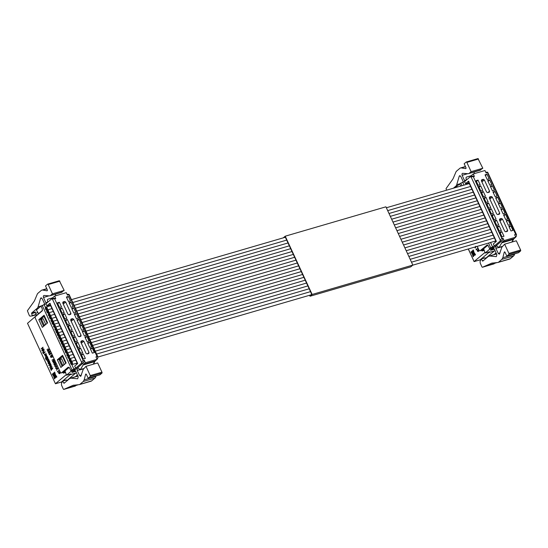 <?xml version="1.0" encoding="UTF-8"?>
<svg xmlns="http://www.w3.org/2000/svg" width="548" height="548" viewBox="0 0 548 548"><rect width="100%" height="100%" fill="white"/><g stroke="black" fill="none" stroke-linecap="round" stroke-linejoin="round"><path stroke-width="0.82" d="M512.784 240.38L512.079 241.634M460.649 186.087L459.71 184.053L460.806 183.121L464.553 181.6L470.266 176.764L472.547 176.1L474.41 176.408L471.054 176.894L500.283 240.154L500.023 241.168L502.304 240.504L496.077 245.771A1.521 0.884 73.7 0 1 496.276 245.662A1.521 0.884 73.7 0 1 497.42 246.518L499.064 247.367L498.701 247.682L502.064 246.696M485.761 172.243L487.309 172.154L487.199 172.675L486.103 172.997L484.959 170.517L473.267 173.928L474.41 176.408M512.955 240.757L512.592 240.716M493.077 247.929L493.433 247.299L489.467 248.456L494.31 246.004L500.023 241.168M494.138 248.847L491.316 249.669M515.517 236.647L516.278 236.428L515.661 236.955M504.633 244.182L516.326 240.771L520.6 250.018L508.907 253.429L504.633 244.182L501.879 247.175L499.386 254.204L498.303 253.471L495.858 248.333L496.022 245.819L492.796 248.545A2.028 1.178 73.7 0 1 493.063 248.402A2.028 1.178 73.7 0 1 494.543 249.45L496.878 254.676L496.337 256.635L489.652 255.998L488.309 256.416L482.767 261.115L481.192 258.916L485.138 257.916L481.356 258.868M494.31 246.004L493.351 243.922L496.344 241.387L468.506 181.148L465.512 183.683L464.553 181.6M468.965 182.84L465.512 183.683M495.365 242.216L494.899 241.202M470.266 176.764L471.054 176.894M466.574 179.888L466.273 179.107A1.521 0.884 73.7 0 1 466.56 177.038L470.664 175.915A5.076 2.946 73.7 0 0 470.691 175.901A5.076 2.946 73.7 0 0 471.355 175.545L473.267 173.928M466.56 177.038A1.521 0.884 73.7 0 1 466.567 177.038L471.129 175.709L466.567 177.038M487.309 172.154L515.702 234.373L516.517 234.66L516.278 236.428M487.069 244.894L488.213 245.751L489.467 248.456M477.219 246.36L478.856 249.902A1.521 0.884 73.7 0 0 480 250.758A1.521 0.884 73.7 0 0 480.199 250.648L487.295 244.881M466.533 179.929L464.519 180.518A2.028 1.178 -106.3 0 0 465.012 181.21M460.354 175.97L459.217 176.298L456.71 184.71A5.076 2.946 73.7 0 1 455.847 186.156L453.429 188.197M459.217 176.298A1.521 0.884 73.7 0 1 459.676 175.757A1.521 0.884 73.7 0 1 460.758 176.497A40.593 23.591 73.7 0 1 463.204 181.628A2.028 1.178 73.7 0 1 463.327 181.977M464.519 180.518A40.593 23.591 73.7 0 1 462.176 175.292A1.521 0.884 73.7 0 1 462.519 173.353A1.521 0.884 73.7 0 1 462.711 173.332L467.924 173.702A5.076 2.946 73.7 0 0 468.554 173.634L480.247 170.223M446.517 190.211L446.051 188.601L452.436 179.703A15.221 8.843 73.7 0 0 453.436 177.894L455.881 172.113A5.076 2.946 73.7 0 1 456.594 171.092L459.861 168.325A5.076 2.946 73.7 0 1 460.526 167.969A5.076 2.946 73.7 0 1 461.334 167.921L465.656 168.626A0.76 0.445 73.7 0 0 465.923 167.592L464.156 163.756L466.184 162.044A0.76 0.445 73.7 0 1 466.848 162.413L471.122 171.661L469.218 173.278A5.076 2.946 73.7 0 1 468.554 173.634M479.623 170.291L482.815 168.25L477.972 158.578L466.28 161.989M473.945 172.065L474.561 173.545M502.187 246.456L499.064 247.367L502.153 242.202L504.064 240.586L515.764 237.174L514.613 234.695L515.702 234.373M515.764 237.174L513.846 238.791L502.153 242.202M511.818 242.086L513.846 238.791M473.321 176.723L501.831 238.421L502.92 238.106L504.064 240.586M502.92 238.106L502.304 240.504M501.831 238.421L500.283 240.154M514.647 253.84L514.524 254.313L502.831 257.724L504.256 252.155L505.064 252.286L506.832 256.122L518.524 252.71L520.552 250.991A0.76 0.445 -106.3 0 0 520.6 250.018M496.913 262.595L482.398 267.26L491.755 263.156L497.988 262.465L509.681 259.053A5.076 2.946 -106.3 0 0 510.346 258.69L513.613 255.93A5.076 2.946 -106.3 0 0 514.524 254.313M482.377 267.266L494.091 263.848M481.192 258.916L480.082 261.423L480.199 263.095L481.993 266.979M510.346 258.69L497.653 262.526M498.646 262.102L501.913 259.341L502.831 257.724M504.845 251.984L504.256 252.155L504.489 251.861M506.832 256.122L508.859 254.409L508.907 253.429M496.543 253.847L488.974 256.06L496.598 253.971M482.767 261.115L482.315 260.862L483.452 260.533M468.951 181.491L468.506 181.148M512.969 230.4L510.989 230.975L508.859 226.379L510.846 225.797L512.969 230.4M499.879 232.249L501.858 231.674L503.982 236.27L502.002 236.852L499.879 232.249M510.325 224.673L508.339 225.249L506.215 220.652L508.195 220.07L510.325 224.673M497.228 226.523L499.214 225.94L501.338 230.544L499.358 231.119L497.228 226.523M507.674 218.947L505.694 219.522L503.564 214.919L505.551 214.343L507.674 218.947M494.584 220.796L496.563 220.214L498.694 224.817L496.707 225.392L494.584 220.796M505.03 213.213L503.043 213.795L500.92 209.192L502.906 208.617L505.03 213.213M491.94 215.063L493.919 214.487L496.043 219.09L494.063 219.666L491.94 215.063M502.379 207.487L500.399 208.069L498.276 203.466L500.255 202.89L502.379 207.487M489.289 209.336L491.275 208.761L493.399 213.357L491.412 213.939L489.289 209.336M499.735 201.76L497.755 202.342L495.625 197.739L497.611 197.164L499.735 201.76M486.645 203.609L488.624 203.034L490.755 207.63L488.768 208.213L486.645 203.609M497.091 196.033L495.104 196.609L492.981 192.012L494.96 191.43L497.091 196.033M483.994 197.883L485.98 197.307L488.104 201.904L486.124 202.486L483.994 197.883M494.44 190.307L492.46 190.882L490.337 186.286L492.316 185.704L494.44 190.307M481.35 192.156L483.329 191.574L485.46 196.177L483.473 196.753L481.35 192.156M491.796 184.58L489.816 185.156L487.686 180.552L489.672 179.977L491.796 184.58M478.705 186.43L480.685 185.847L482.809 190.451L480.829 191.026L478.705 186.43M489.234 192.184L487.651 192.643L486.576 192.053L481.37 180.778L481.699 179.771L483.288 179.306L484.364 179.902L489.57 191.177L489.412 192.101M499.386 214.145L497.796 214.611L496.728 214.015L489.309 197.958L489.638 196.951L491.227 196.492L492.303 197.081L499.721 213.138L499.557 214.063M507.325 231.331L505.742 231.79L504.667 231.194L499.454 219.919L499.79 218.919L501.372 218.453L502.448 219.049L507.66 230.324L507.496 231.249M476.054 180.696L478.041 180.121L480.164 184.724L478.185 185.299L476.054 180.696M489.152 178.847L487.165 179.429L485.042 174.826L487.021 174.25L489.152 178.847M481.754 250.196A1.521 0.884 -106.3 0 0 481.98 250.183A1.521 0.884 -106.3 0 0 482.178 250.073L483.685 248.792M489.754 248.374A1.521 0.884 73.7 0 1 489.433 249.402L485.138 253.032L483.672 248.751L487.597 245.436A1.521 0.884 73.7 0 1 487.795 245.326L487.891 245.244M471.122 171.661L482.815 168.25M485.138 257.916L485.535 258.766M509.222 227.167L510.846 225.797M500.242 233.037L501.858 231.674M506.578 221.44L508.195 220.07M497.598 227.31L499.214 225.94M503.934 215.713L505.551 214.343M494.947 221.584L496.563 220.214M501.283 209.987L502.906 208.617M492.303 215.857L493.919 214.487M498.639 204.253L500.255 202.89M489.652 210.131L491.275 208.761M495.995 198.527L497.611 197.164M487.008 204.397L488.624 203.034M493.344 192.8L494.96 191.43M484.364 198.671L485.98 197.307M490.7 187.074L492.316 185.704M481.713 192.944L483.329 191.574M488.056 181.347L489.672 179.977M479.068 187.217L480.685 185.847M476.424 181.491L478.041 180.121M485.405 175.62L487.021 174.25M484.946 252.477L474.082 261.547L468.273 248.97L474.089 261.581M485.138 253.032L489.501 251.765L488.432 252.662L488.247 252.128M477.842 247.915L476.007 249.717L477.013 249.772L476.472 249.456L477.842 247.915M477.74 250.34L478.199 250.991C478.952 251.251 479.123 250.881 478.733 249.888L478.445 249.23L477.383 250.272L477.37 251.148L478.137 251.532L477.582 251.025L477.74 250.34L478.61 251.142M478.041 251.231L477.582 251.025M473.534 254.615L474.034 255.697L474.431 255.361L474.02 253.306L475.02 254.861L475.417 254.525L474.089 252.601L473.397 250.135L472.999 250.47L473.588 252.368L472.403 250.97L472.006 251.313L472.417 253.368L471.417 251.813L471.02 252.149L472.349 254.073L473.047 256.533L473.445 256.197L472.849 254.299L473.732 254.553L472.849 254.299M473.451 256.704L473.047 256.533L473.445 256.197M471.417 251.813L471.02 252.149L472.547 254.012L473.246 256.478M472.403 250.97L472.006 251.313L472.705 252.333L472.417 253.368M473.397 250.135L472.999 250.47L473.835 251.806L473.588 252.368M475.431 255.032L475.02 254.861L475.417 254.525M473.732 254.553L474.034 255.697L474.431 255.361M475.691 246.312L475.109 247.751L475.28 248.114L475.794 246.778M488.713 252.58L481.329 258.827M481.171 258.964L480.144 259.834L474.082 261.547L468.362 248.943M488.432 252.662L494.378 250.929L485.412 258.512M496.125 252.854L494.111 254.56M494.406 249.21L490.535 250.333L492.803 248.422L489.433 249.402M481.678 250.272L482.028 251.025L483.905 249.436M482.028 251.025L484.233 250.381M459.731 184.107A1.521 0.884 -106.3 0 0 459.519 184.121A1.521 0.884 -106.3 0 0 459.32 184.231L455.265 187.656M476.123 249.477L477.877 247.991M476.205 249.655L476.986 249.909M478.644 249.169L477.582 250.21L477.568 251.094L478.336 251.47M471.205 251.58L471.218 252.087M472.198 250.744L472.205 251.251M473.184 249.909L473.191 250.415M475.219 254.799L474.575 253.409L474.02 253.306M475.89 246.258L475.308 247.689M493.001 247.422L493.118 247.669A1.521 0.884 73.7 0 1 492.803 248.422M477.925 250.183L478.267 249.957L478.383 250.772L477.925 250.183L478.466 249.902L478.123 250.128L478.466 249.902L478.582 250.71M472.986 252.834L473.719 253.018L473.451 253.834L473.52 253.08L472.986 252.834L472.917 253.594L473.451 253.834M495.351 242.189L496.015 241.38M94.133 362.536L93.427 363.79M74.425 370.085L74.781 369.455L70.815 370.612L69.569 367.907L68.226 367.16L61.547 372.811A1.521 0.884 73.7 0 1 61.349 372.914A1.521 0.884 73.7 0 1 60.205 372.058L35.449 318.484A1.521 0.884 73.7 0 1 35.538 316.525L42.217 310.874L42.306 308.914L41.059 306.209L45.902 303.756L51.615 298.927L53.896 298.263L55.759 298.564L52.403 299.057L81.631 362.31L81.378 363.331L83.652 362.666L77.426 367.927A1.521 0.884 73.7 0 1 77.624 367.824A1.521 0.884 73.7 0 1 78.768 368.681L80.412 369.523L80.049 369.838L83.412 368.859M67.109 294.406L68.658 294.31L68.548 294.831L67.459 295.153L66.308 292.673L54.615 296.084L55.759 298.564M94.311 362.913L93.941 362.872M70.815 370.612L75.658 368.16L81.378 363.331M75.487 371.01L72.672 371.832M96.866 358.81L97.626 358.584L97.01 359.111M85.981 366.338L97.674 362.927L101.949 372.174L90.256 375.586L85.981 366.338L83.228 369.338L80.734 376.366L79.652 375.627L77.206 370.496L77.371 367.982L74.144 370.708A2.028 1.178 73.7 0 1 74.412 370.558A2.028 1.178 73.7 0 1 75.891 371.606L78.227 376.832L77.686 378.791L71 378.154L69.665 378.579L64.116 383.271L62.547 381.072L66.486 380.072L62.705 381.024M75.658 368.16L74.699 366.078L77.693 363.55L49.861 303.311L46.868 305.839L45.902 303.756M50.313 304.996L46.868 305.839M76.713 364.372L76.247 363.358M51.615 298.927L52.403 299.057M47.923 302.044L47.621 301.263A1.521 0.884 73.7 0 1 47.909 299.201L52.012 298.071A5.076 2.946 73.7 0 1 52.012 298.071A5.076 2.946 73.7 0 0 52.704 297.701L54.615 296.084M47.909 299.201A1.521 0.884 73.7 0 1 47.916 299.194L52.478 297.865L47.916 299.194M68.658 294.31L97.051 356.529L97.866 356.817L97.626 358.584M57.348 359.769L60.89 367.434L66.137 362.995L62.595 355.33L57.348 359.769L59.328 359.193L62.958 356.118M47.608 322.902L44.066 315.237L38.819 319.676L42.36 327.341L47.608 322.902M47.882 302.085L45.868 302.674A2.028 1.178 -106.3 0 0 46.361 303.366M32.483 315.525L36.168 314.449L35.305 312.579L31.613 313.655L32.435 315.874L30.263 316.134A1.521 0.884 73.7 0 1 29.208 315.258L27.4 310.757L33.784 301.859A15.221 8.843 73.7 0 0 34.784 300.051L37.23 294.269A5.076 2.946 73.7 0 1 37.942 293.249L41.21 290.488A5.076 2.946 73.7 0 1 41.874 290.125A5.076 2.946 73.7 0 1 42.682 290.084L47.012 290.789A0.76 0.445 73.7 0 0 47.272 289.748L45.505 285.912L47.532 284.2A0.76 0.445 73.7 0 1 48.203 284.576L52.471 293.817L50.567 295.434A5.076 2.946 73.7 0 1 49.902 295.797A5.076 2.946 73.7 0 1 49.272 295.858L44.059 295.488A1.521 0.884 73.7 0 0 43.874 295.509A1.521 0.884 73.7 0 0 43.532 297.448A40.593 23.591 73.7 0 0 45.868 302.674M31.613 313.655L31.647 313.004L37.196 308.312L39.031 307.777M41.703 298.126L40.566 298.454L38.059 306.873A5.076 2.946 73.7 0 1 37.196 308.312M40.566 298.454A1.521 0.884 73.7 0 1 41.025 297.92A1.521 0.884 73.7 0 1 42.107 298.653A40.593 23.591 73.7 0 1 44.552 303.784A2.028 1.178 73.7 0 1 44.676 304.14M32.435 315.874L36.12 314.799L32.448 315.867M60.972 292.447L64.171 290.406L59.321 280.734L47.628 284.145M55.3 294.221L55.91 295.708M83.536 368.612L80.412 369.523L83.502 364.358L85.413 362.742L97.112 359.33L95.962 356.851L97.051 356.529M97.112 359.33L95.201 360.947L83.502 364.358M93.167 364.242L95.201 360.947M54.67 298.886L83.18 360.577L84.269 360.262L85.413 362.742M84.269 360.262L83.652 362.666M83.18 360.577L81.631 362.31M95.996 375.997L95.873 376.469L84.18 379.887L85.604 374.311L86.413 374.448L88.18 378.278L99.88 374.866L101.907 373.154A0.76 0.445 -106.3 0 0 101.949 372.174M78.261 384.751L63.746 389.416L73.103 385.313L79.337 384.621L91.03 381.209A5.076 2.946 -106.3 0 0 91.694 380.846L94.962 378.086A5.076 2.946 -106.3 0 0 95.873 376.469M62.547 381.072L61.431 383.579L61.547 385.251L63.342 389.142M91.694 380.846L79.008 384.682M80.001 384.258L83.262 381.497L84.18 379.887M86.2 374.14L85.604 374.311L85.837 374.017M88.18 378.278L90.208 376.565L90.256 375.586M77.898 376.003L70.322 378.216L77.946 376.127M64.116 383.271L63.664 383.018L64.801 382.689M50.3 303.654L49.861 303.311M94.318 352.556L92.338 353.138L90.208 348.535L92.194 347.959L94.318 352.556M81.227 354.405L83.207 353.83L85.33 358.426L83.351 359.009L81.227 354.405M91.674 346.829L89.687 347.405L87.564 342.808L89.543 342.226L91.674 346.829M78.576 348.679L80.563 348.103L82.686 352.7L80.707 353.282L78.576 348.679M89.023 341.103L87.043 341.678L84.919 337.082L86.899 336.499L89.023 341.103M75.932 342.952L77.912 342.37L80.042 346.973L78.056 347.548L75.932 342.952M86.379 335.376L84.399 335.951L82.269 331.355L84.255 330.773L86.379 335.376M73.288 337.226L75.268 336.643L77.391 341.246L75.412 341.822L73.288 337.226M83.734 329.649L81.748 330.225L79.624 325.622L81.604 325.046L83.734 329.649M70.637 331.499L72.624 330.917L74.747 335.52L72.768 336.095L70.637 331.499M81.083 323.916L79.104 324.498L76.98 319.895L78.96 319.32L81.083 323.916M67.993 325.765L69.973 325.19L72.103 329.793L70.117 330.369L67.993 325.765M78.439 318.189L76.453 318.772L74.329 314.168L76.316 313.593L78.439 318.189M65.349 320.039L67.329 319.463L69.452 324.06L67.473 324.642L65.349 320.039M75.795 312.463L73.809 313.038L71.685 308.442L73.665 307.86L75.795 312.463M62.698 314.312L64.685 313.737L66.808 318.333L64.828 318.915L62.698 314.312M73.144 306.736L71.165 307.312L69.034 302.715L71.021 302.133L73.144 306.736M60.054 308.586L62.034 308.003L64.164 312.607L62.177 313.182L60.054 308.586M70.589 314.34L69 314.805L67.925 314.209L62.719 302.934L63.047 301.927L64.637 301.462L65.712 302.058L70.918 313.333L70.761 314.257M80.734 336.308L79.152 336.767L78.076 336.171L70.658 320.114L70.987 319.107L72.576 318.648L73.651 319.244L81.07 335.301L80.905 336.219M88.673 353.487L87.091 353.953L86.015 353.357L80.803 342.082L81.138 341.075L82.727 340.609L83.796 341.205L89.009 352.48L88.844 353.405M57.41 302.859L59.39 302.277L61.513 306.88L59.533 307.455L57.41 302.859M70.5 301.01L68.514 301.585L66.39 296.989L68.37 296.406L70.5 301.01M63.102 372.352A1.521 0.884 -106.3 0 0 63.328 372.339A1.521 0.884 -106.3 0 0 63.527 372.229L65.041 370.955M62.506 366.071L62.342 365.715M59.609 359.803L59.328 359.193M43.977 325.978L43.813 325.622M41.086 319.71L40.799 319.1L38.819 319.676M40.799 319.1L44.429 316.025M31.647 313.004L35.332 311.928L35.305 312.579M35.606 313.237L37.908 312.566M52.471 293.817L64.171 290.406M36.168 314.449L36.12 314.799M66.486 380.072L66.883 380.929M90.578 349.323L92.194 347.959M81.59 355.193L83.207 353.83M87.927 343.596L89.543 342.226M78.946 349.466L80.563 348.103M85.283 337.869L86.899 336.499M76.295 343.74L77.912 342.37M82.638 332.143L84.255 330.773M73.651 338.013L75.268 336.643M79.987 326.416L81.604 325.046M71.007 332.287L72.624 330.917M77.343 320.69L78.96 319.32M68.356 326.56L69.973 325.19M74.692 314.956L76.316 313.593M65.712 320.827L67.329 319.463M72.048 309.23L73.665 307.86M63.068 315.1L64.685 313.737M69.404 303.503L71.021 302.133M60.417 309.373L62.034 308.003M57.773 303.647L59.39 302.277M66.753 297.776L68.37 296.406M66.294 374.633L55.43 383.703L27.523 323.306L38.634 313.661M71.103 370.53A1.521 0.884 73.7 0 1 70.781 371.558L66.486 375.195L70.85 373.921L69.781 374.825L69.596 374.284M44.367 350.11L41.991 350.898L44.367 350.11M43.545 351.254L42.758 352.405L43.292 353.618L45.203 352.008L44.285 352.364L43.326 351.268M47.251 356.447L45.347 358.063L47.251 356.447M47.58 357.152L45.669 358.769L47.58 357.152M47.265 358.406L47.888 358.933L47.012 360.084L48.08 359.159L47.895 357.83L46.395 358.755L47.655 358.207M46.368 359.502L45.963 359.44L46.368 359.502M59.191 370.071L57.355 371.873L58.362 371.934L57.828 371.613L59.191 370.071M52.718 368.277L50.649 368.845L51.937 366.585L49.745 367.578L51.738 366.961L50.327 368.845L50.498 369.208L52.382 368.359L51.087 370.489L52.718 368.277M50.601 365.03L50.841 366.112L50.279 364.886L49.841 366.297L50.93 366.448L51.279 365.057L50.498 364.715L51.094 364.961L50.841 366.112M50.8 364.619L50.669 365.009M48.765 361.879L48.258 361.331L49.032 360.289L48.224 360.974L47.594 360.714L48.58 359.324L47.402 361.022L48.231 362.714L49.484 361.269L48.539 362.036M48.224 360.974L47.594 360.714M46.635 360.077L46.231 360.015L46.635 360.077M43.819 349.014L42.189 349.994L42.991 347.226L41.086 348.843L42.717 347.864L41.908 350.631L43.819 349.014M49.93 362.242L48.717 363.297C48.772 364.249 49.128 364.475 49.779 363.995L49.93 362.242M49.375 364.228L49.779 363.995M50.752 364.009L49.368 365.18L50.752 364.009M49.108 365.4L48.71 365.345L49.108 365.4M45.963 354.988L46.203 356.077L45.642 354.851L45.203 356.262L46.292 356.406L46.642 355.022L45.861 354.679L46.457 354.919L46.203 356.077M46.162 354.583L46.032 354.967M46.114 353.981L44.361 354.22L44.73 355.152L46.114 353.981M45.052 354.46L44.361 354.22M59.088 372.496L59.547 373.147C60.301 373.407 60.479 373.037 60.081 372.044L59.794 371.386L58.739 372.428L58.718 373.304L59.485 373.688L58.931 373.181L59.088 372.496L59.958 373.304M59.39 373.387L58.931 373.181M54.882 376.771L55.382 377.853L55.78 377.517L55.375 375.462L56.376 377.017L56.773 376.682L55.437 374.757L54.745 372.298L54.348 372.633L54.937 374.531L53.752 373.133L53.355 373.469L53.766 375.524L52.766 373.969L52.368 374.305L53.697 376.229L54.396 378.689L54.793 378.353L54.197 376.455L55.081 376.709L54.197 376.455M54.8 378.86L54.396 378.689L54.793 378.353M52.766 373.969L52.368 374.305L53.896 376.175L54.595 378.634M53.752 373.133L53.355 373.469L54.053 374.496L53.766 375.524M54.745 372.298L54.348 372.633L55.184 373.962L54.937 374.531M56.78 377.188L56.376 377.017L56.773 376.682M55.081 376.709L55.382 377.853L55.78 377.517M50.532 351.337L49.526 351.768L49.032 350.706L49.299 351.96L48.71 352.46L47.916 351.419L48.621 352.953L50.532 351.337M51.423 353.275L50.423 353.707L49.93 352.638L50.197 353.898L49.608 354.398L48.813 353.357L49.519 354.885L51.423 353.275M50.717 356.94L50.642 355.748L50.498 357.111L51.971 357.365L52.478 355.453L51.402 355.049L51.382 357.303L50.717 356.94M51.786 354.926L51.676 355.33M54.91 360.81L52.834 361.379L54.129 359.118L51.93 360.111L53.93 359.495L52.519 361.385L52.69 361.742L54.574 360.892L53.279 363.029L54.91 360.81M58.129 367.783L55.67 368.194L57.047 368.468L56.629 370.27L58.129 367.783M56.293 363.804L54.218 364.365L55.512 362.112L53.314 363.098L55.314 362.481L53.903 364.372L54.067 364.735L55.958 363.879L54.663 366.016L56.293 363.804M57.156 365.674L54.69 366.078L56.067 366.359L55.649 368.16L57.156 365.674M49.635 349.405L48.635 349.836L48.142 348.768L48.409 350.028L47.813 350.528L47.025 349.487L47.731 351.015L49.635 349.405M70.069 374.743L62.684 380.983M62.52 381.12L61.492 381.99L55.43 383.703L27.523 323.306M69.781 374.825L75.727 373.085L66.767 380.668M77.474 375.01L75.46 376.716M75.754 371.366L71.884 372.496L74.151 370.578L70.781 371.558M66.486 375.195L65.02 370.907L68.945 367.592A1.521 0.884 73.7 0 1 69.144 367.482A1.521 0.884 73.7 0 1 69.295 367.461M63.027 372.428L63.376 373.181L65.253 371.592M63.376 373.181L65.582 372.537M41.086 306.264A1.521 0.884 -106.3 0 0 40.867 306.284A1.521 0.884 -106.3 0 0 40.668 306.394L36.374 310.024L38.579 313.675L39.072 313.531M42.189 350.843L44.278 349.912M43.744 351.2L42.758 352.405M42.956 352.343L43.491 353.563M45.1 351.782L44.285 352.364M45.416 357.728L47.162 356.248M45.737 358.433L47.484 356.954M47.464 358.344L48.087 358.872L47.08 359.748M46.594 358.693L47.813 357.659M57.472 371.633L59.225 370.153M57.554 371.818L58.335 372.065M51.142 370.126L52.382 368.359M50.683 369.126L50.327 368.845M50.526 368.79L51.738 366.961M49.943 367.516L51.95 366.612M52.779 367.914L50.649 368.845M50.409 364.886L50.039 366.235L51.122 366.386M48.779 359.262L47.834 360.07L47.882 361.324M48.08 361.269L48.505 362.249M49.231 360.235L48.423 360.913L47.792 360.659L48.423 360.913M49.676 361.214L48.628 362.029M41.97 350.261L42.717 347.864M41.285 348.781L43.032 347.309M43.724 348.809L42.189 349.994M49.978 363.934L48.717 363.297M48.101 363.543L49.847 362.064M49.436 364.845L50.656 363.81M45.772 354.844L45.402 356.2L46.484 356.351M44.559 354.159L45.025 354.666M46.183 353.645L44.82 354.077M59.992 371.332L58.937 372.366L58.917 373.25L59.684 373.633M52.56 373.736L52.567 374.25M53.546 372.9L53.553 373.407M54.533 372.065L54.547 372.572M56.567 376.962L55.93 375.565L55.375 375.462M48.786 352.816L47.916 351.419M49.299 351.96L48.71 352.46M49.498 351.905L48.806 350.898M50.43 351.117L49.526 351.768M49.683 354.748L48.813 353.357M50.197 353.898L49.608 354.398M50.395 353.837L49.704 352.83M51.327 353.049L50.423 353.707M51.745 355.316L51.491 357.269M50.841 355.693L50.697 357.056L52.17 357.303M53.334 362.66L54.574 360.892M52.875 361.659L52.519 361.385M52.718 361.324L53.93 359.495M52.129 360.05L54.142 359.145M54.964 360.447L52.834 361.379M55.828 368.544L57.047 368.468M57.245 368.414L56.656 369.852M58.026 367.564L57.184 368.167M54.718 365.653L55.958 363.879M54.252 364.653L53.903 364.372M54.101 364.317L55.314 362.481M53.512 363.043L55.519 362.132M56.348 363.44L54.218 364.365M54.855 366.427L56.067 366.359M56.266 366.297L55.684 367.735M57.054 365.448L56.211 366.057M47.888 350.878L47.025 349.487M48.409 350.028L47.813 350.528M48.608 349.966L47.916 348.96M49.532 349.179L48.635 349.836M74.35 369.578L74.466 369.832A1.521 0.884 73.7 0 1 74.151 370.578M41.497 319.368L43.1 318.669L45.744 324.395L43.361 325.752L44.141 325.094L41.497 319.368L40.716 320.025L43.361 325.752M60.02 359.461L61.623 358.762L64.274 364.489L61.89 365.845L59.239 360.118L60.02 359.461L62.671 365.187L64.274 364.489M38.579 313.675L42.497 310.36M43.381 353.131L44.258 352.494L43.395 351.665L44.059 352.549L43.381 353.131L42.997 352.254L43.196 351.727L43.792 351.967L43.196 351.727M50.841 366.201L50.217 365.345L50.457 366.359L50.841 366.201L50.217 365.345M49.416 363.865L50.183 363.18L49.457 362.749M50.183 363.18L49.649 363.708L48.902 363.29L49.663 362.605M46.203 356.166L45.58 355.31L45.922 356.275M59.273 372.345L59.616 372.119L59.732 372.928L59.273 372.345L59.814 372.058L59.472 372.284L59.814 372.058L59.931 372.873M54.334 374.99L55.074 375.175L54.8 375.997L54.875 375.236L54.334 374.99L54.266 375.75L54.8 375.997M76.699 364.351L77.364 363.536M44.717 316.641L44.292 316.997L46.943 322.724L47.361 322.368M46.943 322.724L47.457 322.573M45.744 324.395L44.141 325.094M65.89 362.461L65.465 362.817L62.821 357.091L63.239 356.734M65.986 362.666L65.465 362.817M62.671 365.187L61.89 365.845M49.258 362.803L49.984 363.242M45.58 355.31L46.018 356.262M52.252 323.601A1.61 0.938 -106.3 0 0 53.464 324.505A1.61 0.938 -106.3 0 0 53.766 322.32A1.61 0.938 -106.3 0 0 52.56 321.416A1.61 0.938 -106.3 0 0 52.252 323.601M52.615 323.293L53.245 323.765L53.403 322.628A0.836 0.486 -106.3 0 0 52.779 322.156A0.836 0.486 -106.3 0 0 52.615 323.293M60.191 340.788A1.61 0.938 -106.3 0 0 61.403 341.692A1.61 0.938 -106.3 0 0 61.705 339.507A1.61 0.938 -106.3 0 0 60.499 338.596A1.61 0.938 -106.3 0 0 60.191 340.788M60.554 340.479A0.836 0.486 -106.3 0 0 61.184 340.945A0.836 0.486 -106.3 0 0 61.342 339.815A0.836 0.486 -106.3 0 0 60.718 339.342A0.836 0.486 -106.3 0 0 60.554 340.479M69.459 360.831A1.61 0.938 -106.3 0 0 70.665 361.742A1.61 0.938 -106.3 0 0 70.973 359.55A1.61 0.938 -106.3 0 0 69.76 358.645A1.61 0.938 -106.3 0 0 69.459 360.831M69.822 360.522A0.836 0.486 -106.3 0 0 70.445 360.995A0.836 0.486 -106.3 0 0 70.61 359.858L69.98 359.392L69.822 360.522M64.164 349.377A1.61 0.938 -106.3 0 0 65.37 350.282A1.61 0.938 -106.3 0 0 65.678 348.096A1.61 0.938 -106.3 0 0 64.472 347.192A1.61 0.938 -106.3 0 0 64.164 349.377M64.527 349.069A0.836 0.486 -106.3 0 0 65.157 349.542A0.836 0.486 -106.3 0 0 65.315 348.405A0.836 0.486 -106.3 0 0 64.685 347.932A0.836 0.486 -106.3 0 0 64.527 349.069M46.964 312.148A1.61 0.938 -106.3 0 0 48.169 313.052A1.61 0.938 -106.3 0 0 48.477 310.867A1.61 0.938 -106.3 0 0 47.265 309.963A1.61 0.938 -106.3 0 0 46.964 312.148M47.327 311.839A0.836 0.486 -106.3 0 0 47.95 312.312A0.836 0.486 -106.3 0 0 48.114 311.175A0.836 0.486 -106.3 0 0 47.484 310.702A0.836 0.486 -106.3 0 0 47.327 311.839M50.93 320.738A1.61 0.938 -106.3 0 0 52.142 321.642A1.61 0.938 -106.3 0 0 52.444 319.457L51.238 318.552L50.93 320.738M51.293 320.429A0.836 0.486 -106.3 0 0 51.923 320.902A0.836 0.486 -106.3 0 0 52.081 319.765A0.836 0.486 -106.3 0 0 51.45 319.292A0.836 0.486 -106.3 0 0 51.293 320.429M58.869 337.924A1.61 0.938 -106.3 0 0 60.081 338.828A1.61 0.938 -106.3 0 0 60.383 336.643A1.61 0.938 -106.3 0 0 59.177 335.732A1.61 0.938 -106.3 0 0 58.869 337.924M59.232 337.616A0.836 0.486 -106.3 0 0 59.862 338.082A0.836 0.486 -106.3 0 0 60.02 336.945A0.836 0.486 -106.3 0 0 59.39 336.479A0.836 0.486 -106.3 0 0 59.232 337.616M68.13 357.967L69.343 358.872L69.651 356.686A1.61 0.938 -106.3 0 0 68.438 355.782A1.61 0.938 -106.3 0 0 68.13 357.967M68.5 357.659A0.836 0.486 -106.3 0 0 69.123 358.132A0.836 0.486 -106.3 0 0 69.281 356.995A0.836 0.486 -106.3 0 0 68.658 356.522A0.836 0.486 -106.3 0 0 68.5 357.659M45.635 309.284A1.61 0.938 -106.3 0 0 46.847 310.189A1.61 0.938 -106.3 0 0 47.149 308.003A1.61 0.938 -106.3 0 0 45.943 307.092A1.61 0.938 -106.3 0 0 45.635 309.284M45.998 308.976A0.836 0.486 -106.3 0 0 46.628 309.449A0.836 0.486 -106.3 0 0 46.785 308.312A0.836 0.486 -106.3 0 0 46.162 307.839A0.836 0.486 -106.3 0 0 45.998 308.976M62.842 346.514A1.61 0.938 -106.3 0 0 64.047 347.418A1.61 0.938 -106.3 0 0 64.356 345.233A1.61 0.938 -106.3 0 0 63.143 344.329A1.61 0.938 -106.3 0 0 62.842 346.514M63.205 346.206A0.836 0.486 -106.3 0 0 63.828 346.679A0.836 0.486 -106.3 0 0 63.993 345.541A0.836 0.486 -106.3 0 0 63.363 345.069A0.836 0.486 -106.3 0 0 63.205 346.206M54.903 329.327A1.61 0.938 -106.3 0 0 56.108 330.239A1.61 0.938 -106.3 0 0 56.417 328.047L55.204 327.142L54.903 329.327M55.266 329.019A0.836 0.486 -106.3 0 0 55.889 329.492A0.836 0.486 -106.3 0 0 56.054 328.355A0.836 0.486 -106.3 0 0 55.423 327.882A0.836 0.486 -106.3 0 0 55.266 329.019M49.608 317.874A1.61 0.938 -106.3 0 0 50.813 318.778A1.61 0.938 -106.3 0 0 51.122 316.593A1.61 0.938 -106.3 0 0 49.916 315.689A1.61 0.938 -106.3 0 0 49.608 317.874M49.971 317.566A0.836 0.486 -106.3 0 0 50.601 318.039A0.836 0.486 -106.3 0 0 50.758 316.902A0.836 0.486 -106.3 0 0 50.128 316.429A0.836 0.486 -106.3 0 0 49.971 317.566M57.547 335.061A1.61 0.938 -106.3 0 0 58.752 335.965A1.61 0.938 -106.3 0 0 59.061 333.773A1.61 0.938 -106.3 0 0 57.855 332.869A1.61 0.938 -106.3 0 0 57.547 335.061M57.91 334.753A0.836 0.486 -106.3 0 0 58.54 335.218A0.836 0.486 -106.3 0 0 58.698 334.081L58.067 333.616L57.91 334.753M66.808 355.104A1.61 0.938 -106.3 0 0 68.02 356.008A1.61 0.938 -106.3 0 0 68.322 353.823L67.116 352.919L66.808 355.104M67.171 354.796A0.836 0.486 -106.3 0 0 67.801 355.268A0.836 0.486 -106.3 0 0 67.959 354.131A0.836 0.486 -106.3 0 0 67.336 353.659A0.836 0.486 -106.3 0 0 67.171 354.796M70.781 363.694A1.61 0.938 -106.3 0 0 71.987 364.605A1.61 0.938 -106.3 0 0 72.295 362.413A1.61 0.938 -106.3 0 0 71.082 361.509A1.61 0.938 -106.3 0 0 70.781 363.694M71.144 363.386A0.836 0.486 -106.3 0 0 71.774 363.858A0.836 0.486 -106.3 0 0 71.932 362.721A0.836 0.486 -106.3 0 0 71.302 362.249A0.836 0.486 -106.3 0 0 71.144 363.386M61.52 343.651A1.61 0.938 -106.3 0 0 62.725 344.555A1.61 0.938 -106.3 0 0 63.034 342.37A1.61 0.938 -106.3 0 0 61.821 341.459A1.61 0.938 -106.3 0 0 61.52 343.651M61.883 343.343A0.836 0.486 -106.3 0 0 62.506 343.815A0.836 0.486 -106.3 0 0 62.671 342.678L62.04 342.205L61.883 343.343M309.599 295.269L310.045 296.242L410.747 266.862L412.843 265.088L385.922 206.815L285.22 236.202L283.275 237.846M310.045 296.242L312.148 294.468L285.22 236.202M309.887 295.187L310.079 295.591L311.696 294.221L285.193 236.852L284.405 237.517M312.148 294.468L412.843 265.088M48.286 315.011A1.61 0.938 -106.3 0 0 49.491 315.915A1.61 0.938 -106.3 0 0 49.8 313.73L48.587 312.826L48.286 315.011M48.649 314.703A0.836 0.486 -106.3 0 0 49.279 315.175A0.836 0.486 -106.3 0 0 49.436 314.038A0.836 0.486 -106.3 0 0 48.806 313.566A0.836 0.486 -106.3 0 0 48.649 314.703M56.225 332.191A1.61 0.938 -106.3 0 0 57.43 333.102A1.61 0.938 -106.3 0 0 57.739 330.91A1.61 0.938 -106.3 0 0 56.526 330.006A1.61 0.938 -106.3 0 0 56.225 332.191M56.588 331.889A0.836 0.486 -106.3 0 0 57.218 332.355A0.836 0.486 -106.3 0 0 57.376 331.218A0.836 0.486 -106.3 0 0 56.745 330.752A0.836 0.486 -106.3 0 0 56.588 331.889M65.486 352.241A1.61 0.938 -106.3 0 0 66.692 353.145A1.61 0.938 -106.3 0 0 67 350.96A1.61 0.938 -106.3 0 0 65.794 350.056A1.61 0.938 -106.3 0 0 65.486 352.241M65.849 351.932A0.836 0.486 -106.3 0 0 66.479 352.405A0.836 0.486 -106.3 0 0 66.637 351.268A0.836 0.486 -106.3 0 0 66.007 350.795A0.836 0.486 -106.3 0 0 65.849 351.932M53.574 326.464A1.61 0.938 -106.3 0 0 54.786 327.375A1.61 0.938 -106.3 0 0 55.095 325.183L53.882 324.279L53.574 326.464M53.944 326.156L54.567 326.629L54.725 325.491A0.836 0.486 -106.3 0 0 54.101 325.019A0.836 0.486 -106.3 0 0 53.944 326.156M496.077 245.771L496.502 245.648M492.796 248.545L493.364 248.381M496.57 245.662L496.022 245.819M492.405 246.593L490.508 242.483M463.998 185.114L462.649 182.189M490.563 247.525L488.508 243.065M461.998 185.697L460.806 183.121M495.858 248.333L498.269 247.634M482.178 250.073L480.199 250.648M467.691 173.682L462.176 175.292M455.847 186.156L457.683 185.614M456.71 184.71L460.094 183.724M469.218 173.278L480.911 169.859M466.848 162.413L478.548 159.002M466.396 161.982L477.877 158.625M461.334 167.921L465.512 166.702M501.605 242.88L513.305 239.462M498.303 253.471L500.064 252.957M520.552 250.991L508.859 254.409M513.613 255.93L501.913 259.341M491.104 263.396L492.426 263.006M483.288 179.306L481.507 181.073M481.884 181.888L484.364 179.902M487.789 192.608L489.57 191.177M491.227 196.492L489.446 198.253M489.823 199.075L492.303 197.081M499.721 213.138L497.933 214.569M499.591 220.221L501.372 218.453M499.968 221.036L502.448 219.049M505.873 231.749L507.66 230.324M480.473 260.54L480.144 259.834M480.418 260.656L480.062 259.875L480.418 260.663M77.426 367.927L77.85 367.804M74.144 370.708L74.713 370.537M77.919 367.818L77.371 367.982M73.754 368.749L71.85 364.625M45.491 307.572L43.998 304.346M71.911 369.681L42.155 305.277M77.206 370.496L79.618 369.79M63.527 372.229L61.547 372.811M49.039 295.845L43.532 297.448M38.059 306.873L41.443 305.88M50.567 295.434L62.26 292.022M48.203 284.576L59.896 281.158M47.745 284.138L59.225 280.788M42.682 290.084L46.868 288.858M82.96 365.036L94.653 361.625M79.652 375.627L81.412 375.113M101.907 373.154L90.208 376.565M94.962 378.086L83.262 381.497M72.452 385.552L73.781 385.162M64.637 301.462L62.856 303.229M63.232 304.044L65.712 302.058M69.137 314.764L70.918 313.333M72.576 318.648L70.795 320.416M71.172 321.231L73.651 319.244M81.07 335.301L79.289 336.725M80.94 342.377L82.727 340.609M81.316 343.192L83.796 341.205M87.228 353.912L89.009 352.48M61.821 382.703L61.492 381.99M61.766 382.812L61.41 382.031L61.766 382.819M468.328 181.47L496.104 241.586M516.517 234.66L487.713 172.325M481.98 250.183L480 250.758M460.526 167.969L465.437 166.53M484.946 257.772L481.26 258.848M480.089 259.868L474.143 261.601M49.676 303.626L77.46 363.749M97.866 356.817L69.069 294.481M63.328 372.339L61.349 372.914M49.902 295.797L61.595 292.379M41.874 290.125L46.785 288.693M75.419 386.011L63.726 389.423M66.301 379.928L62.609 381.004M55.444 383.737L27.496 323.252M61.438 382.025L55.492 383.758M475.911 197.883L392.978 222.084M291.981 251.553L78.069 313.97M57.266 320.046L52.56 321.416M483.857 215.069L400.917 239.271M299.92 268.739L86.009 331.156M65.205 337.226L60.499 338.596M493.118 235.113L410.178 259.314M309.188 288.782L95.27 351.2M74.466 357.275L69.76 358.645M487.823 223.659L404.883 247.86M303.893 277.329L89.982 339.746M69.171 345.815L64.472 347.192M470.622 186.43L387.683 210.631M286.693 240.099L72.774 302.517M51.971 308.586L47.265 309.963M474.589 195.019L391.649 219.221M290.659 248.689L76.747 311.106M55.937 317.176L51.238 318.552M482.528 212.206L399.588 236.407M298.598 265.876L84.687 328.293M63.883 334.362L59.177 335.732M491.796 232.249L408.856 256.45M307.866 285.919L93.948 348.336M73.144 354.405L68.438 355.782M469.3 183.566L386.361 207.767M285.364 237.236L71.452 299.653M50.649 305.722L45.943 307.092M486.501 220.796L403.561 244.997M302.571 274.466L88.66 336.883M67.849 342.952L63.143 344.329M478.562 203.609L395.622 227.81M294.632 257.279L80.714 319.696M59.91 325.772L55.204 327.142M473.267 192.156L390.327 216.357M289.337 245.826L75.425 308.243M54.615 314.312L49.916 315.689M481.206 209.343L398.266 233.544M297.276 263.006L83.365 325.43M62.554 331.499L57.855 332.869M490.467 229.386L407.534 253.587M306.538 283.056L92.626 345.473M71.822 351.542L67.116 352.919M495.81 240.935L412.74 265.177M310.908 294.886L97.928 357.036M77.158 363.091L71.987 364.605M494.44 237.976L411.5 262.177M310.511 291.646L96.599 354.063M75.788 360.139L71.082 361.509M485.179 217.933L402.239 242.134M301.249 271.603L87.331 334.02M66.527 340.089L61.821 341.459M471.944 189.293L389.005 213.494M288.015 242.963L74.103 305.38M53.293 311.449L48.587 312.826M479.884 206.473L396.944 230.674M295.954 260.142L82.042 322.56M61.232 328.636L56.526 330.006M489.145 226.523L406.205 250.724M305.215 280.192L91.304 342.61M70.493 348.679L65.794 350.056M477.24 200.746L394.3 224.947M293.31 254.416L79.392 316.833M58.588 322.909L53.882 324.279"/></g></svg>
